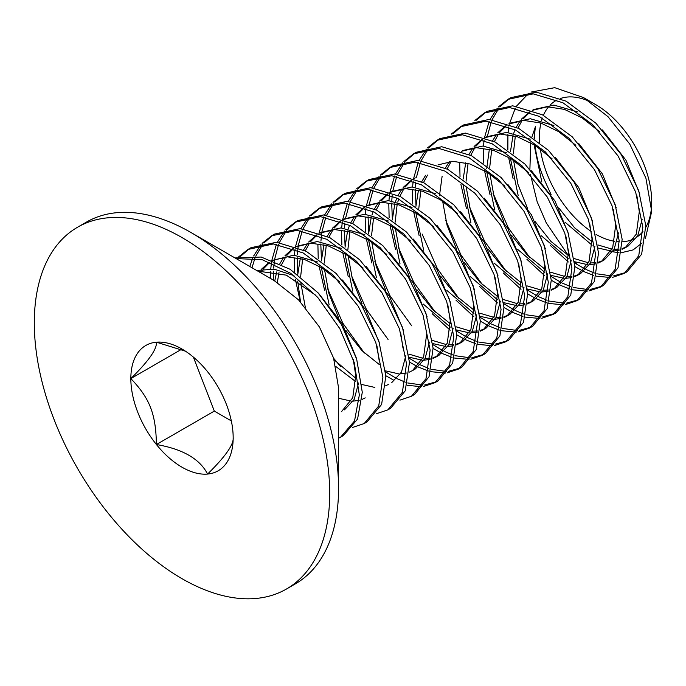 <?xml version="1.0" encoding="UTF-8"?>
<svg xmlns="http://www.w3.org/2000/svg" width="686" height="686" viewBox="0 0 686 686"><rect width="100%" height="100%" fill="white"/><g stroke="black" fill="none" stroke-linecap="round" stroke-linejoin="round"><path stroke-width="1.03" d="M343.394 435.55L357.578 419.043L362.285 392.281L356.669 359.121L341.268 324.324L318.107 292.871L290.144 269.315L261.195 257.044L235.024 257.953M236.087 258.571L262.318 259.728L290.701 273.32L317.695 297.372L339.793 328.603L354.276 362.688L359.344 394.956L354.525 420.972L340.633 437.136L338.567 438.234M367.001 421.916L381.605 404.457L385.849 375.997L378.844 341.002L361.419 304.918L336.02 273.38L306.265 251.316L276.484 242.252L250.982 247.706M249.447 248.632L240.263 256.615M238.505 256.984L247.929 249.464L273.354 243.95L303.083 252.902L332.821 274.846L358.264 306.29L375.765 342.348L382.882 377.377L378.749 405.932L364.232 423.519L352.664 427.421M273.534 271.262L273.645 280.248M390.626 408.281L405.229 390.831L409.482 362.38L402.485 327.394L385.069 291.293L359.678 259.754L329.915 237.682L300.134 228.61L274.623 234.055M273.079 234.989L263.896 242.973M262.729 244.37L255.758 256.161M254.935 258.159L252.002 267.754M249.798 266.485L252.8 257.867M253.666 255.955L260.937 244.67M262.138 243.341L271.579 235.812L297.012 230.307L326.75 239.277L356.488 261.229L381.922 292.69L399.406 328.748L406.515 363.777L402.373 392.315L387.839 409.885L376.297 413.778M270.567 278.473L270.627 271.69M297.167 257.619L297.81 273.354M333.662 358.306L340.788 366.718M414.584 394.441L429.042 376.76L433.089 348.136L425.886 313.082L408.324 277.058L382.865 245.674L353.136 223.825L323.449 214.95L298.084 220.515M296.704 221.346L287.528 229.33M286.362 230.728L279.391 242.518M278.567 244.516L274.657 259.128M274.606 259.48L273.671 268.097M270.781 268.861L271.407 262.807M271.707 260.8L276.432 244.225M277.298 242.312L284.57 231.028M285.77 229.699L295.212 222.17L320.654 216.665L350.4 225.643L380.138 247.612L405.572 279.082L423.056 315.14L430.139 350.169L425.989 378.698L411.454 396.259L399.929 400.135M300.305 301.686L295.443 279.725M294.594 272.265L294.26 258.039M320.799 243.976L321.451 259.72M327.582 288.609L342.829 323.2L364.412 353.076M385.592 371.898L395.813 378.063M396.842 378.586L405.315 382.179M407.733 382.96L422.756 385.103M424.66 384.992L436.536 381.716M438.208 380.807L452.666 363.134L456.722 334.511L449.527 299.465L431.974 263.433L406.506 232.048L376.777 210.182L347.09 201.307L321.717 206.863M320.336 207.704L311.161 215.678M309.995 217.085L303.023 228.875M302.2 230.873L298.29 245.485M298.239 245.837L297.304 254.54M294.414 255.209L295.04 249.164M295.34 247.157L300.065 230.582M300.931 228.67L308.203 217.385M309.403 216.056L318.861 208.518L344.321 203.022L374.067 212.017L403.814 234.003L429.239 265.491L446.706 301.557L453.78 336.577L449.613 365.089L435.053 382.634L423.562 386.492M421.71 386.698L407.124 385.318M393.884 380.301L385.832 375.731M324.632 290.315L319.067 266.082M318.227 258.622L317.892 244.396M344.432 230.333L345.084 246.077M351.215 274.957L366.461 309.558L388.053 339.433M409.225 358.246L419.446 364.42M420.475 364.943L428.947 368.528M431.365 369.317L446.389 371.452M448.292 371.349L460.186 368.065M461.815 367.173L476.29 349.517L480.354 320.911L473.177 285.865L455.633 249.824L430.165 218.431L400.435 196.556L370.74 187.664L345.358 193.22M343.969 194.061L334.794 202.036M333.628 203.442L326.656 215.233M325.833 217.222L321.923 231.842M321.871 232.194L320.919 241.086M318.973 233.514L323.698 216.939M324.564 215.027L331.835 203.742M333.036 202.413L342.511 194.858L367.979 189.379L397.751 198.4L427.489 220.403L452.914 251.916L470.364 287.983L477.413 323.003L473.22 351.489L458.651 369.008L447.195 372.85M445.343 373.055L430.757 371.675M428.416 371.023L418.211 366.993M417.517 366.65L409.465 362.079M348.265 276.672L342.7 252.439M341.86 244.979L341.525 230.753M368.065 216.69L368.708 232.417M374.848 261.323L390.102 295.932L411.694 325.807M432.857 344.604L443.079 350.778M444.108 351.301L452.58 354.885M454.998 355.674L470.021 357.809M471.925 357.698L483.819 354.422M485.414 353.556L499.897 335.917L503.987 307.328L496.836 272.282L479.3 236.241L453.849 204.831L424.111 182.93L394.407 174.021L369.008 179.561M367.602 180.418L358.426 188.393M357.26 189.79L350.289 201.59M349.466 203.579L345.555 218.199M344.912 222.993L344.544 227.726M341.679 227.924L342.305 221.878M342.606 219.872L347.33 203.296M348.196 201.384L355.468 190.099M356.669 188.761L366.17 181.198L391.655 175.736L421.427 184.783L451.174 206.812L476.59 238.342L494.023 274.409L501.054 309.429L496.836 337.898L482.241 355.382L470.828 359.207M468.975 359.404L454.389 358.023M452.048 357.38L441.844 353.35M441.149 353.007L433.098 348.437M371.898 263.03L366.333 238.788M365.492 231.336L365.158 217.11M391.697 203.047L392.341 218.748M398.489 247.68L413.735 282.28L435.336 312.164M456.49 330.952L466.712 337.135M467.741 337.658L476.213 341.242M478.631 342.022L493.654 344.166M495.558 344.055L507.451 340.77M509.003 339.93L523.512 322.326L527.628 293.754L520.494 258.725L502.984 222.667L477.533 191.24L447.795 169.313L418.074 160.378L392.666 165.901M391.234 166.775L382.059 174.75M380.893 176.148L373.921 187.947M373.098 189.936L369.188 204.548M365.312 214.281L365.938 208.235M366.238 206.229L370.963 189.653M371.829 187.741L379.101 176.456M380.301 175.119L389.82 167.547L415.313 162.093L445.103 171.157L474.849 193.203L500.257 224.742L517.673 260.826L524.687 295.829L520.451 324.289L505.848 341.757L494.46 345.555M492.608 345.761L478.022 344.381M475.681 343.729L465.477 339.707M464.782 339.364L456.73 334.794M450.136 330.215L432.377 313.871M395.53 249.387L389.965 225.145M389.125 217.685L388.791 203.468M415.33 189.405L415.973 205.105M422.122 234.037L437.368 268.638L458.968 298.521M480.123 317.318L490.344 323.492M491.373 324.015L499.845 327.599M502.263 328.38L517.287 330.523M519.191 330.412L531.084 327.128M529.635 328.028L532.585 326.322L547.128 308.726L551.261 280.18L544.152 245.151L526.659 209.093L501.217 177.64L471.479 155.696L441.741 146.735L416.316 152.249L413.375 153.947M414.867 153.124L405.692 161.107M404.526 162.505L397.554 174.304M396.731 176.293L392.821 190.905M392.178 195.707L391.809 200.389M388.945 200.638L389.571 194.592M389.871 192.586L394.596 176.002M395.462 174.098L402.733 162.814M403.934 161.476L413.461 153.896L438.963 148.45L468.752 157.523L498.499 179.578L523.907 211.134L541.323 247.209L548.32 282.22L544.075 310.664L529.463 328.122L518.093 331.913M516.241 332.118L501.655 330.738M499.314 330.086L489.109 326.056M488.415 325.721L480.363 321.151M473.769 316.572L456.01 300.228M419.163 235.744L413.598 211.502M412.758 204.042L412.423 189.825M445.754 220.395L460.992 254.995L482.601 284.879M503.756 303.675L513.968 309.849M514.997 310.372L523.478 313.956M525.896 314.737L540.92 316.881M542.823 316.769L554.717 313.485M553.259 314.385L556.217 312.679L570.752 295.109L574.894 266.571L567.794 231.542L550.309 195.493L524.876 164.023L495.138 142.062L465.4 133.093L439.958 138.598L437.008 140.304M438.5 139.481L429.325 147.464M428.158 148.862L421.187 160.653M420.364 162.651L416.453 177.262M415.81 182.056L415.433 186.875M412.578 186.995L413.204 180.95M413.504 178.935L418.228 162.359M419.095 160.447L426.366 149.171M427.567 147.833L436.999 140.304L462.407 134.799L492.128 143.743L521.832 165.643L547.265 197.045L564.775 233.06L571.935 268.089L567.854 296.661L553.379 314.317L541.726 318.27M539.873 318.476L525.287 317.095M522.946 316.443L512.742 312.413M512.048 312.07L503.996 307.508M497.401 302.92L479.643 286.585M469.387 206.752L484.625 241.352L506.234 271.236M527.388 290.032L537.601 296.206M538.63 296.729L547.111 300.314M549.529 301.094L564.552 303.238M566.456 303.126L578.349 299.842M576.892 300.734L579.85 299.036L594.368 281.492L598.526 252.971L591.443 217.942L573.968 181.884L548.534 150.406L518.788 128.436L489.049 119.45L463.599 124.946L460.64 126.661M462.132 125.838L452.957 133.813M451.199 134.19L460.555 126.713L485.92 121.148L515.615 130.023L545.336 151.872L570.803 183.265L588.365 219.28L595.559 254.343L591.512 282.958L577.055 300.648L565.358 304.627M563.506 304.833L548.92 303.452M546.579 302.8L536.375 298.77M535.68 298.427L527.637 293.865M521.034 289.278L503.275 272.942M466.429 208.45L460.863 184.225M460.023 176.748L459.689 162.531M493.02 193.1L508.257 227.701L529.866 257.593M551.021 276.389L561.234 282.563M562.263 283.086L570.743 286.671M573.162 287.451L588.185 289.595M590.089 289.483L601.896 286.242M603.423 285.427L617.983 267.892L622.159 239.388L615.102 204.368L597.635 168.302L572.21 136.806L542.463 114.819L512.708 105.807L487.249 111.295L484.273 113.019M485.765 112.195L476.581 120.17M474.832 120.547L484.196 113.061L509.569 107.505L539.265 116.388L568.986 138.246L594.462 169.648L612.006 205.671L619.192 240.735L615.136 269.341L600.67 287.014L588.991 290.984M587.139 291.19L572.553 289.809M570.212 289.158L560.008 285.127M559.313 284.784L551.27 280.214M544.667 275.635L526.908 259.299M490.061 194.798L484.496 170.574M483.656 163.105L483.321 148.888M636.9 195.793L639.301 211.657L636.316 234.106L625.092 247.843L622.039 249.318M619.141 250.244L613.19 251.033M611.209 251.016L598.192 248.049M592.112 245.228L565.007 222.161M541.829 182.013L534.051 144.669M534.077 138.092L535.423 126.739L532.027 136.6M551.167 194.773L545.842 183.042A82.732 47.763 60 0 1 535.123 145.338M534.711 138.563A82.732 47.763 60 0 1 535.423 126.739M558.713 207.849L574.576 227.786L592.138 241.866M597.849 244.928L612.101 249.155M614.159 249.31L619.201 249.095M622.091 248.538L626.558 246.926M625.118 247.826L628.076 246.128L637.757 235.735L642.156 219.254M613.267 209.436L615.668 225.3L612.692 247.732L601.493 261.469L598.406 262.961M595.508 263.887L589.557 264.676M587.576 264.659L574.559 261.7M568.48 258.879L541.374 235.804M518.196 195.647L510.418 158.312M510.444 151.735L512.999 135.494M513.694 133.29L515.049 129.731M516.241 127.15L520.202 120.667M521.334 119.227L529.506 111.99M532.516 110.309L547.411 106.767L564.441 109.383L582.234 117.949L599.478 131.643M639.849 194.087L625.932 160.155L602.428 129.928M577.526 111.869L553.971 105.104L533.734 109.528M529.841 112.118L523.152 118.97M522.063 120.496L518.007 128.033M515.323 136.111L513.325 153.93M513.565 160.353L517.981 184.414L527.525 208.415M535.097 221.518L550.944 241.429L568.505 255.518M574.225 258.571L588.468 262.798M590.526 262.952L595.568 262.738M598.458 262.189L602.694 260.68M604.366 259.814L614.099 249.421L618.523 232.897M589.634 223.087L592.035 238.951L589.042 261.426L577.784 275.163L574.774 276.604M571.875 277.538L565.924 278.319M563.943 278.302L550.935 275.343M544.847 272.522L517.741 249.447M494.555 209.29L486.786 171.954M486.743 168.464L489.367 149.136M492.608 140.784L496.57 134.319M497.702 132.87L505.445 125.915M508.883 123.952L523.778 120.41L540.817 123.034L558.601 131.601L575.846 145.286M616.217 207.738L602.308 173.798L578.795 143.58M553.894 125.512L530.312 118.747L510.067 123.188M506.208 125.761L499.519 132.612M498.43 134.139L494.374 141.668M491.69 149.754L489.693 167.573M489.933 173.995L494.34 198.04L503.884 222.032M511.464 235.169L527.311 255.081L544.881 269.161M550.592 272.222L564.835 276.441M566.893 276.595L571.935 276.381M574.825 275.832L579.207 274.254M580.742 273.448L590.475 263.055L594.891 246.54M566.001 236.73L568.402 252.594L565.418 275.06L554.159 288.797L551.15 290.247M548.243 291.181L542.292 291.97M540.311 291.944L527.302 288.986M521.214 286.165L494.109 263.09M470.922 222.933L463.153 185.597M463.179 179.02L465.734 162.779M468.975 154.427L472.937 147.962M474.069 146.512L481.958 139.464M485.259 137.594L500.154 134.053L517.184 136.677L534.969 145.243L552.213 158.929M592.584 221.381L578.667 187.441L555.163 157.223M530.252 139.164L506.654 132.389L486.391 136.857M482.575 139.404L475.887 146.255M474.798 147.782L470.742 155.31M468.058 163.397L466.06 181.215M466.3 187.638L470.699 211.657L480.226 235.624M487.84 248.829L503.687 268.732L521.249 282.804M526.959 285.865L541.203 290.084M543.261 290.238L548.303 290.024M551.201 289.475L555.669 287.854M557.126 287.082L566.85 276.69L571.258 260.183M542.369 250.373L544.778 266.237L541.786 288.686L530.544 302.432L527.517 303.889M524.61 304.824L518.659 305.613M516.678 305.587L503.67 302.637M497.582 299.816L470.476 276.741M439.469 195.742L442.101 176.422M445.343 168.079L449.304 161.604M461.627 151.246L476.521 147.696L493.551 150.32L511.336 158.886L528.58 172.572M568.951 235.024L555.034 201.084L531.53 170.865M506.628 152.806L482.987 146.032L462.707 150.534M451.174 161.424L447.109 168.953M442.667 201.281L447.066 225.282L456.576 249.241M464.225 262.489L480.063 282.383L497.616 296.455M503.327 299.508L517.57 303.726M519.628 303.881L524.67 303.675M527.568 303.118L532.036 301.497M533.519 300.717L543.226 290.315L547.625 273.834M518.736 264.016L521.146 279.879L518.162 302.32L506.937 316.066L503.884 317.532M500.977 318.467L495.026 319.256M493.045 319.23L480.037 316.28M473.949 313.459L446.843 290.384M423.656 250.219L415.888 212.874M415.913 206.306L418.469 190.065M421.71 181.721L425.672 175.247M437.994 164.889L452.897 161.339L469.919 163.971L487.703 172.529L504.939 186.215M545.319 248.666L531.393 214.718L507.897 184.508M427.541 175.067L423.476 182.605M420.801 190.682L418.794 208.501M440.583 276.124L456.422 296.018L473.983 310.098M479.694 313.15L493.937 317.369M495.995 317.524L501.037 317.318M503.936 316.76L508.403 315.14M506.963 316.049L509.912 314.342L519.594 303.949L523.993 287.485M495.103 277.659L497.513 293.522L494.529 315.954L483.321 329.7L480.251 331.175M477.345 332.11L471.393 332.899M469.413 332.873L456.404 329.923M450.316 327.102L423.211 304.027M400.024 263.861L392.255 226.517M392.281 219.957L394.836 203.716M395.539 201.504L396.885 197.954M398.077 195.364L402.039 188.89M403.171 187.45L411.308 180.238M521.686 262.309L507.76 228.352L484.265 198.151M411.677 180.341L404.989 187.184M403.908 188.719L399.844 196.247M398.789 198.957L397.794 202.01M397.168 204.334L395.162 222.153M395.402 228.567L399.809 252.602L409.345 276.587M416.942 289.749L432.78 309.652L450.35 323.732M456.061 326.793L470.304 331.021M472.362 331.175L477.405 330.961M480.294 330.403L484.77 328.783M483.33 329.692L486.28 327.985L495.961 317.592L500.36 301.137M471.471 291.301L473.88 307.165L470.905 329.597L459.697 343.334L456.61 344.818M453.712 345.753L447.761 346.541M445.78 346.524L432.772 343.566M376.391 277.513L368.622 240.169M368.648 233.6L371.203 217.359M371.906 215.155L373.253 211.597M374.445 209.007L378.406 202.533M379.538 201.092L387.71 193.864M390.728 192.174L405.632 188.624L422.653 191.248L440.412 199.806L457.673 213.5M498.053 275.952L484.136 242.004L460.632 211.803M435.704 193.718L412.012 186.961L391.715 191.523M388.044 193.984L381.356 200.827M380.276 202.361L376.211 209.89M373.536 217.976L371.529 235.795M371.769 242.209L376.177 266.262L385.738 290.272M432.429 340.436L446.672 344.664M448.73 344.818L453.772 344.604M456.662 344.046L461.146 342.425M459.697 343.334L462.647 341.628L472.328 331.235L476.727 314.797M447.838 304.944L450.248 320.808L447.272 343.232L436.082 356.969L432.977 358.469M430.079 359.395L424.128 360.184M422.147 360.167L409.139 357.209M352.767 291.156L344.989 253.811M345.024 247.252L347.57 231.002M348.274 228.798L349.62 225.24M350.812 222.65L354.773 216.176M355.905 214.735L363.992 207.558M367.096 205.817L381.991 202.276L399.003 204.891L416.779 213.44L434.049 227.143M474.42 289.595L460.503 255.646L436.999 225.445M412.063 207.361L388.345 200.604L368.039 205.191M364.412 207.635L357.723 214.478M356.643 216.004L352.578 223.533M349.903 231.619L347.896 249.447M348.145 255.852L352.553 279.914L362.105 303.915M408.796 354.079L423.039 358.306M425.097 358.461L430.139 358.246M433.029 357.689L437.514 356.068M439.049 355.254L448.704 344.878L453.094 328.448M426.615 334.459L423.639 356.866L412.466 370.603L409.345 372.112M406.446 373.038L400.495 373.827M398.515 373.81L385.498 370.852M329.134 304.807L321.357 267.463M321.391 260.894L323.946 244.645M327.179 236.293L331.141 229.827M332.273 228.378L340.11 221.364M343.463 219.46L358.349 215.919L375.362 218.534L393.155 227.083L410.417 240.795M450.788 303.246L436.871 269.289L413.366 239.088M388.439 221.012L364.686 214.246L344.355 218.86M340.779 221.278L334.091 228.121M333.01 229.647L328.946 237.176M326.27 245.262L324.264 263.09M324.512 269.504L328.92 293.557L338.464 317.549M346.027 330.652L361.882 350.58L379.452 364.669M415.433 368.888L425.08 358.504L429.462 342.074M388.851 384.237L385.712 385.755M374.882 387.453L361.865 384.494M355.785 381.673L335.926 366.564M300.511 301.909L297.724 281.106M297.758 274.537L300.314 258.288M303.546 249.944L307.508 243.47M308.64 242.021L316.58 234.938M319.83 233.103L334.717 229.561L351.721 232.177L369.522 240.726L386.784 254.437M427.155 316.889L413.238 282.932L389.734 252.731M364.806 234.655L341.019 227.889L320.671 232.537M317.146 234.912L310.458 241.764M309.377 243.29L305.313 250.827M302.637 258.905L300.631 276.732M300.88 283.147L305.313 307.294M334.116 359.79L355.82 378.312M391.817 382.522L401.456 372.129L405.829 355.7M365.235 397.871L362.079 399.398M359.181 400.332L353.23 401.121M351.249 401.096L338.567 398.266M274.769 280.908L276.681 271.93M279.914 263.587L283.875 257.113M285.007 255.664L292.699 248.744M296.198 246.754L311.075 243.204L328.088 245.82L345.89 254.377L363.151 268.08M400.573 332.238L402.982 348.102M403.522 330.532L389.597 296.575L366.101 266.374M341.182 248.306L317.369 241.532L297.004 246.197M293.514 248.564L286.825 255.406M285.745 256.933L281.68 264.47M279.005 272.548L277.341 282.478M353.307 359.524L355.717 375.388L352.758 397.769L341.611 411.514M261.375 269.315L268.903 262.498M272.565 260.397L287.443 256.847L304.455 259.462L322.249 268.02L339.519 281.723M376.94 345.881L379.349 361.745M379.89 344.175L365.964 310.218L342.468 280.017M317.567 261.958L293.874 255.183L272.471 260.363M269.881 262.206L263.192 269.049M262.112 270.576L260.714 272.788M344.483 409.851L354.165 399.458L358.572 382.985M286.448 589.025A208.887 120.599 -120 0 0 329.709 493.406A208.887 120.599 -120 0 0 238.531 283.189A208.887 120.599 -120 0 0 77.561 227.229A208.887 120.599 -120 0 0 77.561 468.427A208.887 120.599 -120 0 0 286.448 589.025L295.306 583.906A208.887 120.599 -120 0 0 338.567 488.286L338.567 387.873L333.576 358.041L319.462 327.025L298.564 299.876L274.074 280.505M156.417 444.519A72.356 41.777 -120 0 0 207.584 474.06C199.763 458.883 182.708 449.038 156.417 444.519A72.356 41.777 -120 0 1 130.837 378.586C149.857 398.472 155.876 413.975 156.417 444.519L214.324 411.094L231.336 420.921M338.567 488.286A208.887 120.599 -120 0 0 190.871 232.46A208.887 120.599 -120 0 0 86.427 222.11L77.561 227.229M530.75 142.705L529.901 169.116M530.544 174.75L537.164 201.761L546.228 222.787L568.205 255.329M574.576 261.889L577.852 264.865L584.875 268.912M574.671 262.952A104.444 60.299 -120 0 0 577.852 264.865M513.119 178.746L508.575 157.197M507.854 149.865L507.906 134.507M508.094 132.492L508.901 126.85M509.432 124.166L509.552 123.643M509.587 123.463L515.323 108.139M516.472 106.176L528.22 93.785M531.024 92.087L554.708 87.671L583.469 97.558L608.019 116.697L629.722 144.009L645.912 178.154L651.7 211.417L651.7 201.761A79.379 45.825 60 0 0 595.577 104.546L583.469 97.558M651.546 206.417A79.379 45.825 60 0 1 645.843 227.203M642.928 231.482A79.379 45.825 60 0 1 637.088 236.936M634.078 238.737A79.379 45.825 60 0 1 622.236 241.781M619.235 241.789A79.379 45.825 60 0 1 617.074 241.635M614.605 241.318A79.379 45.825 60 0 1 596.083 234.458M591.272 231.491A79.379 45.825 60 0 1 540.328 148.905M539.642 142.439A79.379 45.825 60 0 1 540.92 123.068M541.528 120.65A79.379 45.825 60 0 1 542.343 118.061M543.406 115.317A79.379 45.825 60 0 1 548.611 106.75M550.146 105.069A79.379 45.825 60 0 1 557.092 99.959M560.556 98.484A79.379 45.825 60 0 1 589.909 101.605M651.7 211.417L645.44 238.282M642.113 242.955L633.075 249.927L621.73 252.62M618.961 252.602L612.701 251.805M610.994 251.419L608.782 250.819M356.257 357.818L342.331 323.852L318.827 293.651M293.942 275.601L274.366 269.221L256.65 270.438M257.833 271.124L286.319 275.146L315.886 295.366M483.476 146.058L484.102 140.013M484.402 138.006L489.127 121.431M489.993 119.518L497.264 108.234M498.465 106.905L507.846 99.41L533.228 93.862L562.94 102.763L592.67 124.646L618.129 156.065L635.665 192.097L642.833 227.152L638.752 255.741L624.26 273.388L612.624 277.341M610.772 277.538L596.185 276.158M593.844 275.515L583.64 271.485M582.946 271.142L574.894 266.571M568.3 261.983L550.541 245.648M585.904 269.435L594.376 273.019M596.794 273.808L611.818 275.944M613.721 275.841L625.589 272.565M627.09 271.759L641.633 254.214L645.792 225.711L638.726 190.699L621.267 154.65L595.842 123.154L566.104 101.176L536.349 92.164L510.89 97.652M509.398 98.552L500.214 106.527M499.056 107.934L492.085 119.724M491.262 121.714L487.352 136.334M185.494 351.198L156.417 342.194A72.356 41.777 -120 0 0 130.837 378.586C148.605 361.119 157.128 348.994 156.417 342.194A72.356 41.777 -120 0 1 182.004 349.045A72.356 41.777 -120 0 1 207.584 371.735A72.356 41.777 -120 0 1 233.171 437.668A72.356 41.777 -120 0 1 207.584 474.06C225.351 456.602 233.875 444.468 233.171 437.668M193.358 357.08L214.324 411.094M181.473 349.354L130.837 378.586M340.573 437.179L343.523 435.473M364.206 423.536L367.156 421.83M247.946 249.455L250.896 247.749M387.839 409.894L390.788 408.187M271.579 235.812L274.529 234.106M411.471 396.242L414.421 394.544M295.212 222.17L298.161 220.463M435.104 382.599L438.054 380.893M318.844 208.527L321.794 206.82M458.737 368.957L461.687 367.25M342.477 194.884L345.427 193.178M482.369 355.314L485.319 353.607M366.11 181.233L369.059 179.535M506.002 341.671L508.952 339.964M389.742 167.59L392.692 165.883M600.524 287.091L603.483 285.385M533.528 109.64L532.43 110.275M604.443 259.762L601.493 261.469M509.895 123.291L508.798 123.917M580.81 273.414L577.861 275.112M486.263 136.934L485.165 137.56M557.178 287.057L554.228 288.763M533.545 300.7L530.595 302.406M415.364 177.863L414.275 178.497M391.732 191.505L390.643 192.14M368.099 205.157L367.01 205.783M439.014 355.271L436.064 356.977M344.466 218.8L343.377 219.426M415.382 368.922L412.432 370.629M320.834 232.443L319.745 233.069M297.201 246.085L296.103 246.72M274.083 280.505L190.871 232.46M624.157 273.448L627.115 271.742M507.906 99.376L510.856 97.669"/></g></svg>
